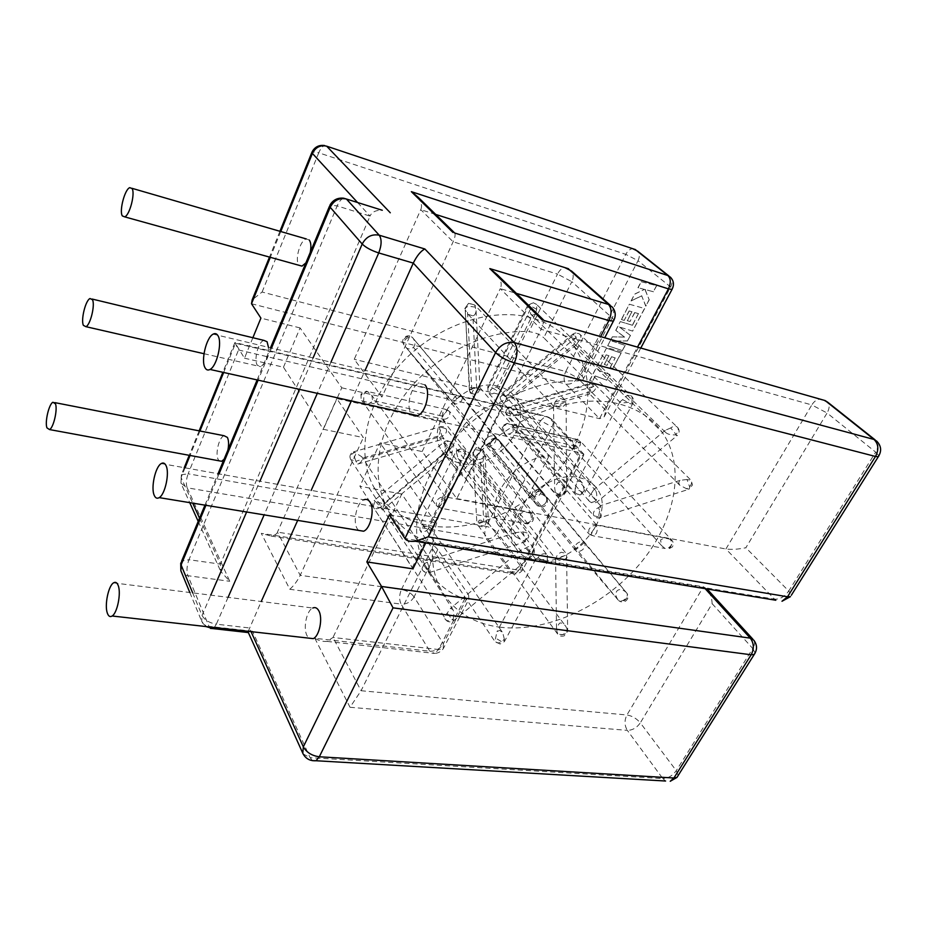 <?xml version="1.0" encoding="UTF-8"?>
<svg xmlns="http://www.w3.org/2000/svg" width="927" height="927" viewBox="0 0 927 927"><rect width="100%" height="100%" fill="white"/><g stroke="black" fill="none" stroke-linecap="round" stroke-linejoin="round"><path stroke-width="0.7" stroke-dasharray="4.63 3.48" d="M580.962 442.561L511.148 426.675L513.129 428.007L513.095 432.052L574.798 445.945C576.397 443.407 578.46 442.283 580.962 442.561L578.587 439.989L508.9 424.056L511.148 426.675M670.244 539.317L664.508 537.869L660.557 539.954L661.588 545.597L664.972 548.46C667.637 548.645 669.885 547.37 671.727 544.659L672.04 540.441L670.244 539.317C671.855 541.53 671.959 544.114 670.534 547.092L667.834 549.387L672.284 547C673.697 544.752 673.616 542.562 672.04 540.441L580.314 441.125L580.232 445.122C578.645 447.637 576.594 448.749 574.103 448.483L574.798 445.945M596.038 525.458L590.8 534.995L593.558 535.922L596.212 533.512C597.637 530.406 597.579 527.718 596.038 525.458C593.164 525.238 590.8 526.559 588.935 529.41L588.691 533.651L593.558 535.922L664.972 548.46M574.103 448.483C572.816 446.663 572.782 444.392 573.987 441.669L576.687 439.305L580.314 441.125L576.687 439.305L507.081 423.384L502.214 425.91L502.446 431.542L502.492 427.532C504.091 424.902 506.223 423.743 508.9 424.056L507.081 423.384L504.45 425.875C503.245 428.703 503.245 431.043 504.45 432.897L508.877 434.16L513.095 432.052M593.801 386.374L512.747 409.908L517.127 411.136L517.672 412.909L589.166 392.075C589.456 389.352 590.997 387.451 593.801 386.374L591.333 383.905L510.476 407.324L512.747 409.908M686.965 479.491L680.082 480.36L678.657 482.643L679.572 485.088L686.432 488.691C689.468 487.451 691.229 485.389 691.693 482.503L691.16 480.418L686.965 479.491L689.769 487.185L689.132 489.178L692.469 484.972L691.16 480.418L595.285 384.925L595.887 386.93C595.586 389.63 594.045 391.518 591.275 392.584L589.642 393.963L589.166 392.075M598.575 507.648L600.696 505.875L598.483 516.895L600.881 517.498L601.356 515.528L598.575 507.648C595.401 508.935 593.651 511.044 593.303 513.952L593.79 515.771C595.725 517.926 598.089 518.506 600.881 517.498L689.132 489.178L686.432 488.691M591.275 392.584L588.854 385.794L589.433 383.581L595.285 384.925L589.433 383.581L508.807 406.918L505.389 411.623L506.397 414.821L505.875 413.083C506.061 410.348 507.59 408.425 510.476 407.324L508.807 406.918L508.378 409.12L510.789 416.061L516.154 415.412L517.672 412.909M576.27 337.208L505.203 396.721C507.845 394.832 510.059 394.74 511.855 396.466L574.543 343.987C573.338 341.762 573.917 339.514 576.27 337.208L573.778 334.809L502.932 394.149L505.203 396.721M670.731 427.938L665.273 430.337L665.435 432.249C667.394 434.242 670.742 435.099 675.505 434.833C678.158 432.306 678.9 429.885 677.741 427.567L677.707 427.498C675.968 425.69 673.639 425.841 670.731 427.938L677.023 435.725C679.549 433.187 679.815 430.499 677.834 427.648L580.279 334.693C581.461 336.918 580.881 339.166 578.541 341.437L576.316 344.786L574.543 343.987M591.055 493.964L593.836 489.549L595.586 490.476C596.895 493.013 597.115 496.339 596.27 500.464L591.055 493.964C588.564 496.304 587.845 498.564 588.888 500.754L589.502 501.414C592.052 503.419 594.694 503.5 597.44 501.646L677.023 435.725L675.505 434.833M578.541 341.437L572.747 334.218C575.412 332.376 577.903 332.515 580.232 334.635C578.529 332.886 576.385 332.944 573.778 334.809L572.747 334.218L502.133 393.361C499.92 395.528 499.607 397.903 501.217 400.476C500.151 398.367 500.731 396.258 502.932 394.149L508.031 400.464L512.086 398.552L511.855 396.466M530.453 309.131L490.29 390.777C491.936 388.042 494.137 386.86 496.895 387.219L532.422 315.226L530.545 313.917L530.453 309.131L528.019 306.756L488.054 388.193L490.29 390.777M622.654 399.63L619.839 401.936L621.449 403.071L631.947 401.994L632.087 396.837L630.151 395.539C627.15 395.134 624.659 396.489 622.654 399.63L630.395 403.813L632.527 403.94C633.987 401.426 633.836 399.062 632.087 396.837L536.594 304.45L536.698 309.259L535.366 314.126L532.422 315.226M575.227 488.239L577 482.04L579.711 481.009L582.341 482.967L584.856 492.353L582.689 492.411L575.227 488.239L575.03 492.724L579.873 495.006L584.856 492.353L632.527 403.94L631.947 401.994M536.698 309.259L529.943 305.643L527.625 305.423L533.129 302.654L536.594 304.45L534.752 303.175C531.971 302.7 529.723 303.894 528.019 306.756L527.625 305.423L487.776 386.675L488.054 392.411L487.776 386.675L490.14 386.698L496.675 390.302L498.622 388.494L496.895 387.219M467.498 312.306L471.994 393.882C472.144 391.043 473.709 389.062 476.687 387.938L472.897 315.852L468.158 314.369L465.215 309.873L469.804 391.287L471.994 393.882M554.126 405.319L553.535 406.246L556.965 405.841L565.447 402.005L564.798 399.78L559.734 398.378C556.304 399.699 554.427 402.017 554.126 405.319C556.223 407.092 559.074 407.567 562.701 406.756L566.096 404.056L564.798 399.78L474.786 305.053L476.061 310.777C475.829 313.627 474.775 315.319 472.897 315.852M555.273 492.272L554.624 487.486L557.869 482.538C560.001 481.936 562.179 482.979 564.392 485.678L566.698 491.055L563.454 493.848C560.001 494.67 557.266 494.149 555.273 492.272L555.771 494.103C557.718 496.351 560.128 496.965 563.013 495.957L566.698 491.055L566.096 404.056L565.447 402.005M475.47 307.15L468.077 306.095L464.751 308.587L468.529 303.349L474.786 305.053L470.082 303.592C466.988 304.716 465.366 306.802 465.215 309.873L469.352 389.931L470.337 393.025L469.352 389.931L472.527 387.312L479.63 388.494L479.989 387.741L476.687 387.938M406.096 347.532L455.111 404.902C454.079 402.781 454.659 400.684 456.826 398.61L413.396 347.382C410.591 349.386 408.158 349.433 406.096 347.532L455.4 405.308M485.609 445.389L490.928 441.715L495.377 437.22C493.21 435.238 490.545 435.377 487.382 437.637C484.833 440.047 484.126 442.457 485.238 444.879L486.188 445.922C488.193 447.011 490.51 446.559 493.164 444.554C495.968 441.866 496.71 439.421 495.377 437.22M546.084 497.347C547.451 499.572 546.803 501.959 544.137 504.508C541.611 506.409 539.352 506.779 537.359 505.632L536.154 504.276C533.709 500.209 533.628 496.999 535.91 494.636C538.483 492.863 541.53 493.407 545.053 496.258L461.797 396.096C462.84 398.216 462.283 400.313 460.105 402.388C457.44 404.299 455.157 404.392 453.257 402.666C452.214 400.87 452.874 398.842 455.25 396.594C457.579 394.821 459.572 394.427 461.206 395.4L412.318 337.37C410.696 336.443 408.668 336.918 406.235 338.784C403.755 341.136 403.002 343.199 403.998 344.971L403.651 344.485C402.538 342.19 403.106 339.966 405.342 337.81C408.147 335.806 410.58 335.759 412.642 337.671L413.21 338.413C415.458 342.167 415.516 345.157 413.396 347.382M461.53 395.725L456.826 398.61M365.62 404.114L445.18 421.831L442.921 420.267L442.932 416.258L372.561 400.418C370.962 403.233 368.645 404.473 365.62 404.114L363.685 401.391L443.071 419.166L445.18 421.831M439.074 507.463L444.357 499.838L445.366 496.884L444.207 497.081C440.893 496.814 438.309 498.228 436.432 501.322L436.293 505.574L439.074 507.463L441.576 508.367L444.091 505.713C445.505 502.341 445.539 499.468 444.207 497.081M530.14 513.141C531.6 515.458 531.623 518.228 530.198 521.449L527.602 523.964L524.937 523.048L520.951 519.433L520.128 513.894L524.161 511.623L530.14 513.141L532.492 514.694L449.699 411.565L449.699 415.597C448.1 418.297 445.887 419.491 443.071 419.166C441.936 417.277 441.97 414.867 443.164 411.947L445.736 409.352L366.385 391.206L363.917 393.94L363.685 401.391L361.078 399.514L361.067 395.551C362.666 392.712 364.983 391.484 368.007 391.854L371.854 395.447L372.561 400.418M447.474 410.012L449.699 411.565L445.736 409.352L447.474 410.012L442.932 416.258M357.718 464.068L444.091 438.819L439.317 437.382L438.853 435.875L362.295 458.17C362.295 460.939 360.777 462.909 357.718 464.068L355.852 461.24L442.005 436.119L444.091 438.819M428.112 571.53L430.997 561.553L430.255 559.862L427.312 562.202C423.917 563.57 422.167 565.737 422.075 568.68L422.434 569.943C423.546 571.727 425.435 572.249 428.112 571.53L429.896 572.376L430.058 570.429L427.312 562.202M522.724 531.808L525.482 539.85L525.145 541.808L515.493 536.64L514.879 534.821L516.072 532.562L522.724 531.808L527.811 533.118L446.107 428.761L446.594 430.313C446.478 433.06 444.948 434.995 442.005 436.119L439.607 429.062L439.885 426.86L353.581 451.843L353.488 454.021L355.852 461.24L350.603 459.525L350.232 458.32C350.209 455.551 351.739 453.581 354.809 452.411L361.82 456.791L362.295 458.17M441.368 427.335L446.107 428.761C444.497 426.733 442.422 426.107 439.885 426.86L441.368 427.335L438.853 435.875M382.411 510.059L452.225 451.634C449.607 453.512 447.359 453.639 445.47 452.017L383.593 503.813L384.126 504.531L382.411 510.059L380.533 507.173L450.14 448.923L452.225 451.634M453.152 618.993C454.137 615.343 454.079 612.214 452.955 609.618L450.522 608.344L447.173 613.211C445.006 615.192 444.311 617.15 445.087 619.085L445.655 619.85C447.753 621.368 450.244 621.078 453.152 618.993L453.697 620.673L452.515 619.711L447.173 613.211M525.702 548.135L531.252 554.311C526.779 554.334 523.488 553.442 521.356 551.611L520.928 549.978L525.702 548.135C528.633 546.026 531.078 545.806 533.037 547.451L451.067 442.075C448.83 440.36 446.536 440.302 444.16 441.912L444.763 442.874C447.393 440.985 449.641 440.87 451.507 442.503L451.843 442.955C452.782 444.972 452.214 446.953 450.14 448.923L444.16 441.912L374.473 500.29L380.533 507.173C377.926 509.039 375.644 509.213 373.662 507.683L373.106 506.942L374.821 501.437L383.593 503.813M444.763 442.874L445.47 452.017M430.487 531.171L467.208 456.988C465.632 459.595 463.477 460.765 460.742 460.499L428.309 526.235L430.603 527.764L430.487 531.171L428.529 528.309L465.087 454.276L467.208 456.988M504.3 638.97L502.735 632.747L499.734 630.383L497.011 631.6L494.879 641.403L497.324 642.909C500.232 642.967 502.561 641.658 504.3 638.97L504.381 641.623L502.156 641.971L495.145 637.846M537.996 557.799L545.25 561.947L547.44 561.75L547.208 559.317L537.463 559.931L535.725 559.213L537.996 557.799C539.827 554.949 542.214 553.616 545.169 553.801L547.44 555.261L465.134 450.429L461.159 448.262L456.327 450.8L456.501 452.48C458.077 449.85 460.232 448.68 462.979 448.969L465.134 450.429L465.087 454.276L458.703 450.684L456.327 450.8L419.931 525.006L422.33 524.728L428.529 528.309C427.023 530.8 424.914 531.947 422.214 531.774L419.896 530.232L420.001 526.849L428.309 526.235M456.501 452.48L458.1 458.425L460.742 460.499M488.529 524.195L484.983 453.651C484.833 456.304 483.315 458.193 480.453 459.305L483.743 521.692L488.135 522.851L488.529 524.195L486.432 521.403L482.828 450.962L484.983 453.651M567.092 629.016L565.794 626.374C563.72 623.616 561.623 622.55 559.502 623.187L556.513 627.938L557.115 632.457L557.463 633.813L562.144 634.833C565.157 633.547 566.814 631.611 567.092 629.016L567.672 631.287L564.682 634.195C561.484 635.03 558.958 634.45 557.115 632.457M556.142 558.448C558.066 560.383 560.696 560.939 564.033 560.105L567.162 557.254L566.559 555.041L556.142 558.448C556.42 555.632 558.147 553.57 561.31 552.26L566.119 553.419L482.353 449.41L476.269 447.625L472.874 452.388L473.326 453.79C473.465 451.136 474.972 449.247 477.845 448.135L482.353 449.41L482.828 450.962L475.945 449.699L472.874 452.388L476.86 522.816L479.792 520.059L486.432 521.403C486.281 523.871 484.821 525.655 482.075 526.756L477.672 525.586L477.289 524.276L483.743 521.692M473.326 453.79L474.601 456.362C476.536 458.842 478.483 459.827 480.453 459.305M542.735 492.156L501.229 442.921C502.202 444.925 501.634 446.93 499.502 448.935L536.548 492.608C539.027 490.835 541.09 490.684 542.735 492.156L500.997 442.608M626.779 593.048L625.829 592.04C622.573 589.398 619.757 588.877 617.394 590.487C615.261 592.689 615.366 595.69 617.706 599.468L618.205 600.105C619.896 601.565 622.11 601.31 624.833 599.34C627.139 597.231 627.846 595.215 626.976 593.315L626.779 593.048C628.193 595.273 627.672 597.556 625.238 599.896C622.898 601.611 620.754 601.866 618.796 600.673C621.16 602.411 623.57 602.457 626.015 600.8C628.367 598.552 628.691 596.061 626.976 593.315L540.696 489.746C541.6 491.588 541.02 493.477 538.969 495.4C536.513 497.173 534.45 497.324 532.805 495.864L536.548 492.608M584.334 542.712L575.366 550.128L575.968 550.684C577.938 551.855 580.151 551.542 582.585 549.734C585.146 547.278 585.725 544.937 584.334 542.712C582.504 541.078 580.14 541.298 577.254 543.361C574.879 545.574 574.161 547.706 575.111 549.769L618.205 600.105M532.805 495.864C531.704 494.033 532.249 492.075 534.439 489.989L540.499 489.468L498.459 439.63C496.235 437.834 493.929 437.753 491.519 439.386C489.363 441.461 489.039 443.766 490.534 446.293C489.572 444.3 490.14 442.306 492.249 440.302C494.844 438.459 497.011 438.344 498.784 439.954L498.459 439.63C496.814 438.61 494.867 438.946 492.608 440.649C490.313 442.828 489.711 444.821 490.789 446.64L491.53 447.428C494.566 449.989 497.231 450.487 499.502 448.935M161.252 463.57L363.882 499.792C356.814 502.307 352.445 521.704 357.335 528.853L358.552 530.383M263.871 340.371C258.355 341.599 253.558 359.885 257.335 365.226L260.638 366.663C265.435 363.535 268.042 357.08 268.448 347.301M224.067 435.725C219.108 437.034 214.971 453.882 218.227 459.525L219.189 460.835M224.067 459.282L227.903 450.07M113.523 582.874L312.747 608.019C306.57 610.511 302.92 628.309 307.057 635.737L308.865 638.147M425.029 384.914L419.131 383.187C410.985 385.632 405.62 407.057 411.426 413.824L411.912 414.415M309.27 240L306.304 238.946C300.163 240 294.496 260.047 298.9 264.995L299.201 265.342M305.887 262.886L310.232 252.457M498.228 524.879C482.619 501.936 515.041 457.115 549.132 455.817L503.419 403.5C470.789 404.114 440.719 446.837 456.142 469.433L465.829 478.992L508.112 534.508L498.228 524.879L515.354 547.44C519.641 554.555 526.327 558.9 535.412 560.476C571.171 568.216 617.127 516.374 597.486 489.375C593.512 483.373 587.579 479.502 579.665 477.753C544.497 468.181 496.745 520.592 515.354 547.44M498.714 386.397C465.678 376.246 423.384 424.102 441.588 450.255C445.817 457.162 452.202 461.53 460.719 463.349C494.334 472.017 535.203 424.195 515.771 397.984C511.831 392.167 506.142 388.309 498.714 386.397M429.931 525.702C473.396 533.025 526.026 510.012 557.984 470.962C589.943 431.994 598.089 379.583 573.581 345.922C563.709 332.561 549.989 323.291 532.446 318.112C492.249 306.42 436.768 324.89 401.333 363.233C365.783 401.518 355.493 453.176 373.627 486.779C385.678 508.147 404.45 521.125 429.931 525.702M499.734 627.173C546.177 632.956 603.35 606.698 639.294 564.543C675.238 522.457 686.64 467.011 662.04 432.109C652.098 418.286 637.799 408.9 619.12 403.963C576.351 392.851 515.296 414.496 475.261 456.71C435.099 498.842 422.098 554.091 440.51 588.703C452.77 610.673 472.515 623.5 499.734 627.173M607.706 345.725L612.365 336.802L624.45 337.092L615.737 330.348L620.302 321.588L632.341 325.226L638.436 313.639L634.682 312.538L629.989 321.495L627.231 320.661L631.901 311.727L629.109 310.939L624.172 320.394L621.368 319.537L629.363 304.218L644.508 308.471L632.596 331.078L619.352 326.988L630.337 335.354L627.428 340.881L611.936 341.055L625.088 345.342L622.318 350.58L607.706 345.725L612.365 336.802M641.113 281.704L656.548 285.632L653.338 291.715L644.949 289.502L649.143 299.664L645.748 306.119L641.658 295.783L631.067 300.939L634.659 294.056L644.462 289.409L637.973 287.694L641.113 281.704L656.548 285.632M606.165 354.844L598.17 370.232L609.757 374.415L606.721 380.186L595.192 375.933L592.341 381.391L589.642 380.383L606.432 348.17L621.02 353.048L612.874 368.494L610.117 367.498L615.157 357.915L611.53 356.675L606.965 365.377L604.311 364.438L608.854 355.748L606.165 354.844L598.17 370.232M248.251 631.322L261.229 601.519M297.683 520.383L311.171 490.371M351.356 400.916L365.111 370.325M252.874 337.729L244.485 358.193L234.902 342.538L238.517 349.966L540.568 420.626L486.339 526.42L188.135 473.801L238.517 349.966M199.525 518.181L220.383 564.126L188.969 559.723L337.173 205.91L370.047 216.095L220.383 564.126L220.777 571.461L229.745 581.287L187.161 487.799L486.304 538.784L510.986 572.318L261.287 533.349L289.827 589.294L401.113 604.126L429.815 651.252L314.821 638.274C318.795 640.708 322.874 641.751 327.034 641.391L332.99 637.475L438.529 649.514L464.67 599.039L468.911 599.294L468.587 594.96L443.326 643.674L414.079 596.942L437.764 549.595L468.587 594.96M707.069 588.993L703.384 586.756L434.879 542.585L361.067 690.731L332.99 637.475L401.785 494.01L434.879 542.585M401.785 494.01L359.908 486.269L412.921 568.854M244.485 358.193L283.477 367.196L323.338 429.294L363.349 437.579L336.791 398.587L413.627 415.667M415.47 416.072L581.299 452.944L583.917 454.323L579.896 457.706L522.353 565.98L497.324 532.701L552.028 426.941L579.896 457.706M437.764 549.595C434.693 545.852 430.615 542.932 425.505 540.835L401.437 589.491L300.209 575.308L277.44 532.133L336.791 398.587M289.827 589.294C293.929 585.586 297.393 580.928 300.209 575.308L363.349 437.579M422.156 451.542L500.267 288.645L541.159 329.294L456.802 498.599L422.156 451.542L380.082 442.863L359.908 486.269M582.052 376.119L543.767 337.776L571.832 281.681L612.226 317.926L582.052 376.119C583.778 377.892 584.01 379.213 582.747 380.105L577.637 380.916C534.346 379.097 481.588 405.029 449.213 444.925C416.791 484.833 408.216 533.349 424.972 565.03C433.72 581.183 446.953 592.515 464.67 599.039M454.844 233.048L454.937 233.256C455.435 235.203 454.833 238.054 453.118 241.796L381.97 396.965L354.241 359.294L420.754 209.641L453.118 241.796L557.509 274.102L529.016 331.681C535.18 332.457 540.105 334.485 543.767 337.776M425.505 540.835C408.39 534.091 395.493 522.77 386.814 506.884C370.197 475.748 377.509 428.981 407.648 391.09C437.753 353.222 487.521 329.189 529.016 331.681M283.477 367.196L300.093 327.926L341.773 387.81L323.338 429.294M341.773 387.81L381.97 396.965M606.675 407.324L577.44 377.822L638.019 260.719L670.638 286.988L606.675 407.324L604.184 416.826L599.514 418.656L354.241 359.294M300.093 327.926L260.904 318.123M425.736 542.967L435.725 522.805L389.41 514.752M435.725 522.805L380.082 442.863M456.802 498.599L725.911 548.993C731.496 549.734 738.147 549.317 745.853 547.753L827.081 413.002L875.679 452.144L788.738 591.02L745.853 547.753M465.829 478.992L503.419 403.5M549.132 455.817L508.112 534.508M314.821 638.274L350.024 707.289L361.067 690.731L626.93 714.984C632.11 715.841 636.571 718.471 640.314 722.851L712.145 603.674C711.901 598.378 710.453 593.778 707.811 589.885M223.662 372.48L235.504 343.245L548.819 417.335L581.299 452.944L519.004 570.221L514.891 573.987L510.986 572.318C515.713 572.562 519.491 570.453 522.353 565.98L522.782 569.734L519.004 570.221L277.44 532.133C276.478 534.392 274.311 535.69 270.939 536.038L261.287 533.349M543.442 319.885L544.103 320.858L541.159 329.294L811.82 404.937L725.911 548.993L774.566 599.166L404.937 538.506M497.382 274.786C501.183 280.07 502.144 284.682 500.267 288.645L516.374 293.372M350.024 707.289L627.336 730.372L662.805 778.564L310.093 757.672L252.503 631.241C250.452 632.967 249.085 633.454 248.401 632.678M418.042 197.138C421.437 201.854 422.341 206.014 420.754 209.641L435.69 214.415M357.555 202.503L370.047 216.095C371.82 212.04 375.794 210.093 381.947 210.232L382.283 210.267M262.098 292.028L318.749 152.793L625.806 254.357L565.76 371.484L262.098 292.028L252.179 299.85M656.687 285.678L653.338 291.715M653.489 291.762L644.949 289.502M645.088 289.548L649.143 299.664M649.294 299.711L645.748 306.119M645.899 306.165L641.658 295.783M641.797 295.829L631.067 300.939M631.217 300.985L634.659 294.056M634.81 294.102L644.462 289.409M644.613 289.456L637.973 287.694M638.124 287.741L641.252 281.75M612.515 336.849L624.45 337.092M624.601 337.127L615.737 330.348M615.887 330.383L620.302 321.588M620.441 321.634L632.341 325.226M632.492 325.273L638.436 313.639M638.587 313.685L634.682 312.538M634.833 312.584L629.989 321.495M630.14 321.53L627.231 320.661M627.382 320.696L631.901 311.727M632.052 311.773L629.109 310.939M629.259 310.985L624.172 320.394M624.323 320.429L621.368 319.537M621.519 319.583L629.363 304.218M629.503 304.265L644.508 308.471M644.659 308.517L632.596 331.078M632.747 331.113L619.352 326.988M619.503 327.034L630.337 335.354M630.487 335.4L627.428 340.881M627.579 340.927L611.936 341.055M612.087 341.09L625.088 345.342M625.227 345.377L622.318 350.58M622.469 350.615L607.857 345.771M598.321 370.267L609.757 374.415M609.908 374.45L606.721 380.186M606.872 380.221L595.192 375.933M595.343 375.968L592.341 381.391M592.492 381.426L589.642 380.383M589.781 380.418L606.432 348.17M606.582 348.216L621.02 353.048M621.171 353.094L612.874 368.494M613.025 368.54L610.117 367.498M610.256 367.544L615.157 357.915M615.296 357.961L611.53 356.675M611.681 356.71L606.965 365.377M607.115 365.423L604.311 364.438M604.45 364.473L608.854 355.748M609.004 355.783L606.316 354.879M590.8 534.995L588.691 533.651L502.446 431.542L504.45 432.897M598.483 516.895L593.79 515.771L506.397 414.821L510.789 416.061M596.27 500.464C593.338 502.561 590.951 502.747 589.085 501.02L501.403 400.731C503.199 402.422 505.412 402.341 508.031 400.464M584.473 490.128C582.585 493.071 580.151 494.415 577.197 494.149L575.03 492.724L488.054 392.411L490.116 393.836C492.863 394.184 495.053 393.013 496.675 390.302M566.073 488.911C565.771 491.913 563.987 494.079 560.731 495.389L555.771 494.103L470.337 393.025L474.96 394.404C477.915 393.291 479.479 391.321 479.63 388.494M536.768 505.076C538.749 506.837 541.241 506.64 544.219 504.508C546.675 502.202 547.393 499.943 546.351 497.718C548.135 500.65 547.741 503.326 545.192 505.736C542.527 507.556 539.908 507.521 537.359 505.632L485.238 444.879L403.651 344.485C402.098 341.773 402.48 339.305 404.786 337.092C407.405 335.319 409.908 335.4 412.318 337.37L412.642 337.671M524.937 523.048C527.984 523.28 530.441 521.924 532.295 518.981L532.492 514.694C533.894 516.86 533.906 519.062 532.538 521.298L527.602 523.964L441.576 508.367L436.293 505.574L361.078 399.514L360.997 394.033L366.385 391.206L368.007 391.854M523.013 541.101C526.258 539.769 528.008 537.66 528.251 534.74L528.819 536.814L525.145 541.808L429.896 572.376C426.768 573.361 424.276 572.55 422.434 569.943L350.603 459.525L349.908 457.266C349.908 454.67 351.124 452.863 353.581 451.843L354.809 452.411M531.252 554.311C533.604 552.133 534.311 550.012 533.373 547.927C535.041 550.8 534.624 553.396 532.144 555.713L453.697 620.673C451.437 622.191 449.155 622.272 446.837 620.928L373.106 506.942C371.901 504.415 372.353 502.202 374.473 500.29L374.821 501.437M547.208 559.317L547.44 555.261L547.44 561.75L504.381 641.623L500.07 644.022L494.879 641.403L419.896 530.232L420.001 526.849M566.559 555.041L567.672 631.287L564.369 635.76C561.577 636.745 559.282 636.084 557.463 633.813L477.289 524.276M575.366 550.128L490.789 446.64M228.077 597.336L216.339 624.172L249.351 627.938L251.032 631.635M199.954 431.009L190.047 455.47M185.041 467.822L181.089 477.567L192.7 503.129M280.765 231.53L270.313 257.324M330.951 362.19L317.312 393.338M277.497 484.357L264.149 514.867M705.146 588.68L703.384 586.756L626.93 714.984C624.277 720.372 624.416 725.505 627.336 730.372C632.515 730.291 636.849 727.776 640.314 722.851L676.27 770.673L678.135 775.563M712.145 603.674L752.759 648.494L676.27 770.673C672.596 775.725 668.112 778.356 662.805 778.564L665.598 781.021M252.503 631.241L208.992 626.339L187.88 575.713L229.745 581.287M577.637 380.916L600.522 336.733M271.518 348.031L258.123 380.151M219.039 473.906L205.945 505.308M192.665 592.863L202.028 615.412L210.765 595.146M246.628 511.994L259.908 481.206M299.514 389.375L313.071 357.926M251.507 303.755L565.957 384.045L599.514 418.656L637.452 347.231M327.034 641.391L434.693 653.442L429.815 651.252C435.574 651.345 440.082 648.83 443.326 643.674L443.268 648.657L438.529 649.514L434.693 653.442C438.297 653.164 441.148 651.565 443.268 648.657L468.911 599.294M414.079 596.942C411.02 601.936 406.698 604.334 401.113 604.126C399.05 599.804 399.155 594.925 401.437 589.491C406.976 590.603 411.194 593.083 414.079 596.942M755.111 653.06L752.759 648.494C754.74 645.18 755.088 642.411 753.802 640.198L752.886 639.201M544.103 320.858L819.572 399.12L827.811 402.283C829.769 405.064 829.526 408.633 827.081 413.002L811.82 404.937C813.86 401.634 816.455 399.699 819.572 399.12L819.908 399.073M775.829 600.244L774.566 599.166C779.92 599.421 784.648 596.698 788.738 591.02L791.334 595.25M548.819 417.335L552.086 419.491C553.442 421.611 553.419 424.091 552.028 426.941L540.568 420.626L545.644 416.13L548.819 417.335M613.941 320.139L612.226 317.926C614.265 313.685 614.253 310.035 612.179 306.964L610.093 305.122M878.912 455.829L875.679 452.144C878.321 447.648 878.669 443.987 876.745 441.182L875.065 439.838M303.106 753.918L310.093 757.672L312.399 760.65M497.324 532.701C494.589 537.069 490.916 539.097 486.304 538.784C484.276 535.273 484.288 531.159 486.339 526.42C490.939 527.486 494.601 529.584 497.324 532.701M568.552 268.772L571.565 271.055C573.639 274.056 573.72 277.602 571.832 281.681L557.509 274.102C559.491 270.302 561.843 268.112 564.578 267.567L564.728 267.544M184.241 467.683L181.368 474.763L180.974 483.222L181.368 474.763L188.135 473.801C186.176 479.294 185.852 483.952 187.161 487.799L180.974 483.222L189.734 502.643M189.815 592.504L201.715 621.357C202.897 624.172 205.319 625.841 208.992 626.339L210.417 628.402M214.299 627.498L216.339 624.172C209.351 622.932 204.589 620.012 202.028 615.412L201.715 621.357L205.887 626.548M180.73 563.06L181.634 561.113L188.969 559.723C186.779 565.748 186.42 571.078 187.88 575.713C184.346 575.157 182.005 573.489 180.846 570.719M668.854 275.933L670.488 277.231C672.481 279.861 672.527 283.106 670.638 286.988L672.307 288.876M381.947 210.232L343.558 198.181C341.194 199.015 339.062 201.588 337.173 205.91L329.989 205.041L329.502 206.188M635.586 249.664L637.73 251.194C639.711 253.778 639.804 256.953 638.019 260.719L625.806 254.357C627.718 250.846 630.001 248.957 632.643 248.691L632.712 248.691M577.44 377.822C574.473 382.619 570.638 384.693 565.957 384.045C563.57 380.846 563.5 376.652 565.76 371.484L577.44 377.822M326.686 146.188L324.682 145.551C322.526 146.176 320.545 148.587 318.749 152.793L312.121 151.785L311.82 152.538M661.588 545.597L573.616 448.738M664.508 537.869L596.455 525.145M573.628 448.633L508.877 434.16M596.524 524.937L513.129 428.007M679.572 485.088L589.433 393.72M680.082 480.36L600.557 505.678M589.642 393.963L516.154 415.412M600.696 505.875L517.127 411.136M665.435 432.249L574.555 344.01M665.273 430.337L593.836 489.549M576.316 344.786L512.086 398.552M512.005 396.675L595.586 490.476M530.545 313.917L619.908 402.156M619.839 401.936L577 482.04M535.366 314.126L498.622 388.494M498.541 388.17L582.341 482.967M468.158 314.369L553.477 406.119M553.535 406.246L554.624 487.486M476.061 310.777L479.989 387.741M480.012 387.81L564.392 485.678M495.389 437.289L413.21 338.413M545.053 496.258L495.377 437.347M536.154 504.276L455.111 404.902M445.354 496.756L371.854 395.447M524.161 511.623L445.366 496.884M520.951 519.433L442.921 420.267M430.731 560.395L361.82 456.791M516.072 532.562L430.255 559.862M515.493 536.64L439.317 437.382M384.126 504.531L452.955 609.618M520.928 549.978L450.522 608.344M445.099 451.507L521.02 551.159M430.603 527.764L502.735 632.747M535.725 559.213L497.011 631.6M458.1 458.425L535.713 559.166M488.135 522.851L565.794 626.374M555.574 558.784L556.513 627.938M474.601 456.362L555.54 558.749M617.706 599.468L532.816 495.841M625.829 592.04L584.242 542.724M532.828 495.818L491.53 447.428M584.3 542.701L501.229 442.921M203.998 353.708L260.638 366.663M441.588 450.255L456.142 469.433M573.581 345.922L662.04 432.109M373.627 486.779L386.814 506.884M424.972 565.03L440.51 588.703M515.771 397.984L597.486 489.375M129.734 187.66L131.901 188.285M213.164 334.137L419.131 383.187M52.943 402.248L54.832 402.619M90.035 298.529L92.074 299.027M270.939 536.038L514.891 573.987C518.251 573.883 520.881 572.469 522.782 569.734L584.022 454.705M583.917 454.323L552.086 419.491L545.644 416.13L234.913 342.561M582.747 380.105L604.671 337.915M234.902 342.538L222.851 372.295M199.154 430.846L189.247 455.319M564.949 267.613L454.879 233.129M198.193 521.38L220.777 571.461M204.96 505.145L218.042 473.732M257.127 379.931L270.51 347.799M604.184 416.826L640.731 348.158M632.793 248.714L324.682 145.551M279.931 231.286L269.49 257.092"/><path stroke-width="1.39" d="M154.241 495.354C155.446 498.112 157.103 498.865 159.201 497.625C165.122 494.508 169.768 472.909 166.072 465.69C164.855 463.118 163.256 462.411 161.252 463.57C155.342 466.652 150.684 487.834 154.241 495.354M358.552 530.383L363.593 531.217C370.673 528.633 374.971 508.911 369.954 502.028C368.297 499.572 366.269 498.83 363.882 499.792M83.384 325.365L85.921 326.686C90.371 325.018 95.272 304.96 92.491 299.757L90.035 298.529C85.574 300.197 80.695 319.931 83.384 325.365M268.448 347.301L267.08 341.739L263.871 340.371L92.074 299.027M46.929 427.857L49.513 429.56C53.511 427.892 57.775 409.479 55.469 403.859L52.943 402.248C48.957 403.929 44.705 422.04 46.929 427.857M219.189 460.835L221.634 461.287L224.067 459.282M227.903 450.07C228.957 444.624 228.784 440.406 227.393 437.405L224.067 435.725L54.832 402.619M107.312 613.06C108.459 616.316 110.07 617.301 112.155 616.003C117.3 613.037 121.263 593.28 118.25 585.644C117.103 582.55 115.527 581.635 113.523 582.874C108.401 585.783 104.415 605.157 107.312 613.06M308.865 638.147L313.268 638.633C319.456 636.084 323.048 617.973 318.795 610.777C317.173 607.88 315.157 606.953 312.747 608.019M205.087 367.822C206.327 370.024 207.984 370.557 210.035 369.444C216.883 366.223 222.492 342.248 217.926 335.62C216.686 333.593 215.099 333.106 213.164 334.137C206.315 337.324 200.684 360.835 205.087 367.822M411.912 414.415L417.556 415.667C425.702 413.152 430.997 391.379 425.029 384.914M122.318 215.91L124.716 216.872C129.687 215.273 135.412 193.198 132.051 188.529L129.734 187.66C124.763 189.27 119.073 210.997 122.318 215.91M299.201 265.342L301.993 266.119L305.887 262.886M310.232 252.457C311.345 246.686 311.02 242.538 309.27 240M393.036 607.845L319.305 756.78L673.917 778.008L751.171 654.775L393.036 607.845L381.553 586.455L366.825 561.924L412.921 568.854L425.736 542.967M428.181 536.86L787.533 596.756L875.482 456.466L514.358 362.828L428.181 536.86L415.354 541.264C409.885 541.774 406.408 540.858 404.937 538.506L389.41 514.752L366.825 561.924M261.229 601.519L297.683 520.383M311.171 490.371L351.356 400.916M365.111 370.325L413.28 263.094C416.976 255.667 420.846 250.962 424.867 248.981L514.288 342.596L874.057 439.468L825.134 400.568L544.056 320.475M269.49 257.092L252.179 299.85L251.507 303.755L260.904 318.123L252.874 337.729M413.627 415.667L415.47 416.072M752.886 639.201L707.069 588.993M542.504 320.244L489.827 268.598L497.382 274.786L543.442 319.885M248.401 632.678L248.251 631.322M489.827 268.598L608.494 304.438L567.961 268.563L454.844 233.048M452.955 232.457L411.356 191.669L418.042 197.138L454.67 232.99M382.283 210.267L346.385 199.004L379.236 235.203L424.867 248.981M251.032 631.635L303.338 746.849L381.553 586.455L750.279 638.147L705.146 588.68M404.937 538.506L495.597 352.596L413.28 263.094L378.737 252.944L330.951 362.19M223.662 372.48L199.954 431.009M190.047 455.47L185.041 467.822M192.7 503.129L199.525 518.181M357.555 202.503L312.411 153.418L280.765 231.53M270.313 257.324L251.507 303.755M317.312 393.338L277.497 484.357M264.149 514.867L228.077 597.336M600.522 336.733L608.9 320.557L516.374 293.372M411.356 191.669L667.915 275.539L635.192 249.514L326.686 146.188L390.29 212.781M313.071 357.926L362.202 244.021L330.209 207.289L271.518 348.031M258.123 380.151L219.039 473.906M205.945 505.308L181.078 564.914L192.665 592.863M210.765 595.146L246.628 511.994M259.908 481.206L299.514 389.375M637.452 347.231L668.437 288.876L435.69 214.415M753.802 640.198L750.279 638.147C753.987 643.153 754.277 648.703 751.171 654.775L754.149 654.485C757.429 649.7 757.313 644.937 753.802 640.198M819.908 399.073L825.134 400.568L827.811 402.283L875.065 439.838M755.111 653.06L676.965 777.417L673.917 778.008L670.221 781.287L676.965 777.417L678.135 775.563M665.598 781.021L316.003 760.743L319.305 756.78C311.912 755.783 306.594 752.469 303.338 746.849L302.781 753.245C305.47 758.587 309.873 761.09 316.003 760.743L312.399 760.65M604.671 337.915L613.407 321.09C616.188 316.003 615.783 311.298 612.179 306.964L608.494 304.438C611.785 308.309 611.913 313.674 608.9 320.557L613.407 321.09L613.941 320.139M791.334 595.25L878.286 456.744C881.832 451.125 881.322 445.933 876.745 441.182L874.057 439.468C878.529 443.987 879.005 449.653 875.482 456.466L878.286 456.744L878.912 455.829M790.464 596.629L787.533 596.756L781.994 601.252L790.464 596.629M775.829 600.244L415.354 541.264M303.106 753.918L248.309 632.481M564.728 267.544L571.565 271.055L610.093 305.122M514.358 362.828C517.915 354.346 517.903 347.602 514.288 342.596C506.501 341.426 500.279 344.751 495.597 352.596C500.267 357.046 506.524 360.464 514.358 362.828M210.417 628.402L212.932 628.599L214.299 627.498M378.737 252.944C381.704 245.134 381.866 239.212 379.236 235.203C371.831 233.813 366.142 236.756 362.202 244.021C365.806 247.544 371.31 250.51 378.737 252.944M180.73 563.06L180.846 570.719L181.634 561.113L204.96 505.145M667.915 275.539C670.858 278.668 671.032 283.106 668.437 288.876L671.994 289.421C674.346 284.925 673.836 280.858 670.488 277.231L667.915 275.539M672.307 288.876L640.731 348.158M330.209 207.289C333.882 200.348 339.27 197.578 346.385 199.004L343.558 198.181C337.579 197.625 333.048 199.908 329.989 205.041L330.209 207.289M632.712 248.691L637.73 251.194L668.854 275.933M324.682 145.551C319.085 144.786 314.902 146.86 312.121 151.785L312.411 153.418C315.62 147.219 320.371 144.809 326.686 146.188M159.201 497.625L363.593 531.217M85.921 326.686L203.998 353.708M49.513 429.56L221.634 461.287M112.155 616.003L313.268 638.633M210.035 369.444L417.556 415.667M124.716 216.872L301.993 266.119M131.901 188.285L306.304 238.946M222.851 372.295L199.154 430.846M189.247 455.319L184.241 467.683M568.552 268.772L564.949 267.613M248.343 632.573L212.932 628.599L205.887 626.548M189.734 502.643L198.193 521.38M180.846 570.719L189.815 592.504M218.042 473.732L257.127 379.931M270.51 347.799L329.502 206.188M635.586 249.664L632.793 248.714M311.82 152.538L279.931 231.286"/></g></svg>
